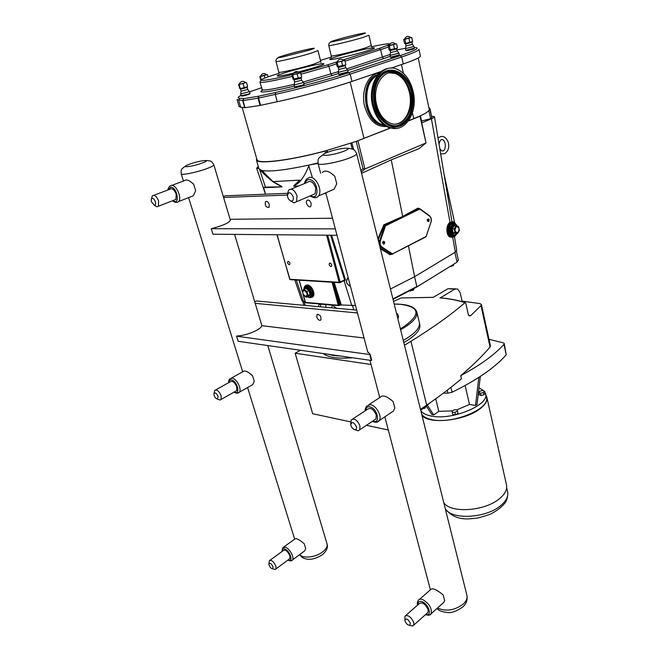 <?xml version="1.0" encoding="UTF-8"?>
<svg xmlns="http://www.w3.org/2000/svg" width="659" height="659" viewBox="0 0 659 659"><rect width="100%" height="100%" fill="white"/><g stroke="black" fill="none" stroke-linecap="round" stroke-linejoin="round"><path stroke-width="0.99" d="M396.108 128.423L388.448 127.434C380.317 123.76 374.905 115.992 372.228 104.13C368.645 87.219 376.94 69.475 388.621 68.412M384.971 125.597L381.083 124.691C373.95 121.511 369.205 114.781 366.865 104.476C364.913 89.294 368.768 79.212 378.439 74.236M410.639 93.85C414.322 111.503 402.649 128.629 390.144 123.134C383.167 119.996 378.538 113.34 376.256 103.166C372.376 85.423 384.057 68.347 396.158 73.33C403.58 76.46 408.407 83.306 410.639 93.85M413.49 93.084C417.781 113.752 404.107 133.826 389.411 127.335C381.281 123.653 375.877 115.877 373.2 103.998C368.636 83.199 382.311 63.19 396.454 68.981C405.203 72.655 410.878 80.686 413.49 93.084M389.453 72.82L395.268 73.47C402.69 76.601 407.517 83.438 409.75 93.973C412.559 108.101 405.82 122.895 395.837 124.049M385.054 125.655L380.803 124.716C373.669 121.544 368.933 114.814 366.585 104.517C364.633 89.089 368.603 78.965 378.505 74.162M391.001 68.132L403.3 63.939C415.162 59.854 420.862 57.168 420.401 55.883L418.959 49.351M239.044 106.396L240.708 107.236L245.016 107.689L260.041 105.448L277.25 101.725C301.6 96.469 333.042 87.911 351.98 81.419L382.961 70.867M293.535 74.648L299.73 72.844C296.632 70.661 294.285 71.279 292.695 74.681L293.535 74.648M292.728 74.549L297.11 73.874L300.57 72.778L299.606 72.721M301.287 77.383L293.049 79.096L291.912 74.813M294.631 82.013L301.723 80.2L301.163 78.075M294.622 82.07L294.112 84.995L303.593 82.515M295.248 87.243L303.717 85.06M297.11 73.874L298.247 78.19M300.57 72.778L301.698 77.078M292.769 74.895L293.906 79.204M239.851 84.303L245.782 82.581C242.825 80.53 240.626 81.115 239.176 84.327L239.851 84.303M239.201 84.212L243.089 83.602L245.683 82.482M247.306 86.79L240.23 88.603L239.662 88.43L238.533 84.418M241.112 91.181L247.768 89.451L247.207 87.466M240.461 88.685L247.207 87.458L240.535 89.229L241.095 91.222L240.675 93.965L249.563 91.609M241.779 96.066L249.72 93.982M261.129 76.378L266.788 74.747C263.954 72.754 261.837 73.306 260.437 76.411L261.129 76.378M260.462 76.304L266.689 74.64M337.927 62.177L343.932 60.439C340.909 58.264 338.602 58.865 336.988 62.226L337.927 62.177M337.021 62.111L341.543 61.386L344.822 60.34L343.825 60.323M345.415 64.944L337.21 66.625L336.156 62.383M338.792 69.475L345.786 67.72L345.242 65.455L344.764 65.414L345.225 65.068M338.24 67.399L338.767 69.525L338.24 72.424L347.598 70.011L348.051 71.88L338.71 74.286L338.24 72.424M339.327 74.648L347.68 72.523M390.021 45.578L395.647 43.964C392.797 41.863 390.581 42.423 388.999 45.66L390.021 45.578M389.024 45.553L395.573 43.881M397.006 48.272L389.082 49.903L388.143 45.833M390.598 52.605L397.286 50.941L396.421 48.7L396.809 48.404M396.825 48.914L390.112 50.619L390.581 52.646L390.029 55.414L398.975 53.148M391.026 57.555L399.016 55.545M405.491 39.145L410.878 37.612C408.143 35.57 406.01 36.105 404.469 39.235L405.491 39.145M404.494 39.136L410.812 37.538M411.751 37.481L412.625 41.41L405.507 43.519L404.511 43.329L403.629 39.408M405.977 45.924L412.419 44.326L411.966 41.879M405.969 45.965L405.417 48.626L414.033 46.451L414.412 48.173L413.193 49.137L407.361 50.603L405.804 50.348L414.412 48.173M406.364 50.685L414.058 48.766M243.089 83.602L244.225 87.631M246.482 82.54L247.611 86.568M239.102 84.541L240.238 88.57M264.284 75.686L264.926 78.026M267.488 74.689L268.081 76.864M260.42 76.601L261.293 79.772M259.778 76.518L260.824 80.316M341.543 61.386L342.598 65.653M344.822 60.34L345.868 64.598M337.194 62.407L338.256 66.674M393.571 44.787L394.51 48.881M396.545 43.84L397.476 47.926M389.354 45.792L390.301 49.87M408.934 38.37L409.816 42.308M404.865 39.342L405.746 43.272M260.569 105.341L258.559 98.092L258.806 96.189L243.781 98.611L242.718 100.613L244.728 107.714M418.201 57.992L429.355 109.896C428.531 111.47 425.343 113.546 419.783 116.116L408.555 120.737M390.779 127.813L356.091 141.438L326.114 150.689C290.784 160.31 257.916 164.355 257.018 159.808L256.911 159.429M430.105 108.966L431.925 118.282L421.422 121.058M429.273 107.887L430.047 108.677L429.355 109.896M326.114 150.689L324.945 151.1C289.663 160.607 257.364 164.486 256.433 159.972L256.631 158.457M256.433 159.972L258.839 168.457M258.954 168.861L261.747 170.459C269.49 171.958 285.298 170.146 309.162 165.03L317.967 162.979M258.88 168.646L256.623 168.193L258.279 166.48M318.058 163.407L309.162 165.03L308.791 165.887C304.359 177.106 299.375 183.721 293.84 185.747L293.716 186.308L298.799 185.92M431.694 116.132L434.454 116.668C434.52 117.154 433.507 117.854 431.414 118.768L421.834 122.887M390.968 127.862L356.091 141.438M390.433 289.013L414.593 276.698L455.353 252.092L456.753 250.453L454.488 236.869M340.316 304.969L355.489 305.471M322.877 304.26L327.482 304.664M301.904 300.685L305.133 301.781M287.579 193.309L265.569 194.191L263.592 187.724L264.613 187.115L281.937 186.876L273.617 182.222C269.753 179.479 265.215 175.36 260.008 169.849M281.525 186.349L273.073 181.604L299.779 180.138L293.84 185.747M273.073 181.604L299.779 180.138M457.173 233.459L454.413 236.911L451.242 237.042C444.899 234.612 448.038 219.06 454.24 222.165L457.379 226.161M453.384 236.556L451.39 236.342C447.181 234.81 447.115 224.818 451.308 222.981L452.865 222.602M451.893 237.265L449.916 237.034C445.797 235.362 445.863 224.546 450.015 222.371L451.81 222.025M414.593 276.698L408.456 245.955M378.159 239.843L384.329 225.279L402.773 216.902L391.257 159.865L361.56 173.333M455.962 225.79L454.175 228.871L455.031 232.718L457.659 233.459L459.43 230.386L458.582 226.556L453.746 225.419L451.794 228.797L452.296 228.871L454.084 225.79M457.717 232.652C454.694 232.001 454.249 229.983 456.374 226.605C459.389 227.264 459.842 229.283 457.717 232.652M457.659 233.459L453.153 232.709L452.296 228.871L454.175 228.871M455.031 232.718L453.12 232.709L455.789 233.451M451.794 228.797L452.733 233.006L455.756 233.451M305.883 285.363L307.465 284.96C311.476 284.943 315.743 293.7 313.107 296.534L312.061 297.308M304.161 287.555L304.82 286.13L306.937 285.232C310.949 285.215 315.216 293.972 312.588 296.805L310.414 297.72L309.26 297.423M305.562 286.574L307.16 286.047C311.691 288.164 313.33 291.517 312.078 296.113L310.834 296.879M304.054 289.367L302.25 291.163L303.354 295.075L306.254 297.225L308.066 295.454L306.962 291.509L304.054 289.367L305.208 288.774M305.784 296.517C302.465 294.243 301.88 292.184 304.046 290.322C307.382 292.604 307.959 294.664 305.784 296.517M306.254 297.225L308.494 296.492L309.952 294.474L308.14 296.245M308.066 295.454L309.952 294.474L308.857 290.537L306.962 291.509M308.494 296.492L310.488 294.548L309.285 290.24L308.857 290.537L305.949 288.403M310.488 294.548L309.985 294.458M384.494 243.682L384.304 243.739C383.2 242.52 383.349 241.902 384.774 241.902L384.494 243.682M383.653 244.176L384.304 243.739L383.653 244.176C382.072 242.438 382.294 241.565 384.312 241.565L384.419 241.639M428.984 221.177L428.828 221.226C427.798 220.114 427.922 219.513 429.198 219.422L428.984 221.177M428.754 221.276L428.177 221.663C426.711 220.073 426.884 219.216 428.712 219.093L428.877 219.2M419.783 116.116L420.31 116.116L426.011 142.921L364.921 168.984L357.977 140.993M419.116 148.605L391.257 159.865M420.31 116.116L408.432 120.918M356.231 141.421L362.994 168.638L364.921 168.984L361.256 172.139M330.9 266.516C329.442 265.882 328.932 264.819 329.36 263.336L329.97 263.056C331.419 263.699 331.938 264.753 331.51 266.244L330.9 266.516M289.235 264.663C287.876 264.028 287.39 263.007 287.785 261.598L288.304 261.368C289.672 262.002 290.149 263.023 289.762 264.432L289.235 264.663M419.017 208.582L418.037 208.137L419.33 208.573L408.712 213.763L418.506 208.59L419.569 208.573M385.548 225.798L419.775 209.018L429.479 216.037C431.101 217.536 431.579 219.604 430.912 222.256L426.151 236.433L392.517 253.904L382.055 247.067C380.251 245.552 379.716 243.393 380.449 240.601L385.548 225.798L384.897 225.584L379.798 240.387C378.991 243.468 379.584 245.832 381.569 247.496L391.973 254.333L389.963 254.275L380.185 247.949M402.773 216.902L408.712 213.763L408.242 213.302L402.583 216.547L383.892 224.785L377.887 238.731M385.597 225.732L385.144 225.279L396.248 219.851L395.82 219.365M383.398 225.337L384.897 225.584L383.892 224.785M390.235 254.316L390.878 254.316M333.487 282.34L340.316 304.985M333.141 282.324L339.278 305.125L338.265 305.249L338.602 305.644L341.098 304.301L334.187 282.382M305.982 302.778L338.602 305.644L340.439 304.903L339.261 305.512M350.407 286.171C346.132 283.881 345.407 281.129 348.224 277.9M348.1 277.431C345.242 280.981 346.041 284.004 350.489 286.5M454.562 222.305L443.977 173.795M343.421 280.882L344.69 280.907L345.382 279.515L331.634 235.304M293.716 186.308L298.42 186.077M263.74 187.749L281.937 186.876M290.38 279.663L289.672 279.037M276.961 234.802L290.034 279.638L339.467 282.711L340.184 282.06L339.171 282.299L340.126 282.604L344.204 280.479M344.69 280.907L344.171 280.512M330.653 235.296L344.542 279.787L344.418 280.363L340.126 282.604M327.704 235.271L340.184 282.06L345.382 279.515M305.677 302.753L305.414 302.25M416.9 312.391L419.264 322.127C420.599 327.474 415.269 333.578 403.275 340.439M340.958 356.091L333.611 355.531L327.712 354.188M331.905 307.852L332.111 305.158L320.76 304.161C319.393 304.054 318.618 304.878 318.445 306.624M325.818 307.3L325.892 304.598M320.447 306.806L320.76 304.161M414.536 276.722L416.883 286.508L392.912 298.947M416.537 287.126L456.671 262.397M453.738 264.21L453.31 265.701L449.85 266.607M453.062 264.621L453.31 265.701M414.066 288.436L413.506 290.092L409.132 290.998M410.252 290.413L410.417 291.08M413.209 288.881L413.506 290.092M255.198 303.338L357.466 312.959M316.79 317.094L316.987 314.705C319.912 314.351 321.221 316.089 320.933 319.92C319.393 320.859 318.009 319.92 316.79 317.094M254.753 301.83L256.45 300.982L356.708 310.117M336.996 235.279L212.948 234.209L211.259 228.706L335.316 228.879M230.304 219.982L230.37 220.098C229.596 222.66 223.22 225.526 211.259 228.706M336.996 235.354L335.316 228.953M332.515 218.253L230.098 219.282M326.007 193.573L323.849 193.655M287.431 195.048L223.59 197.478M269.292 204.504L269.02 207.371C266.047 207.552 264.844 205.674 265.412 201.745C266.879 200.855 268.172 201.778 269.292 204.504M311.172 203.351L310.842 206.3C309.013 208.755 304.895 202.684 306.921 200.517C308.56 199.479 309.977 200.427 311.172 203.351M265.569 194.191L225.114 195.822L223.31 196.539M421.974 415.351C428.564 424.585 464.546 420.879 479.686 409.058C485.321 404.815 487.693 400.82 486.795 397.072L485.848 395.079M485.617 394.041L486.317 397.171C491.153 408.415 452.774 424.569 431.909 419.659C426.735 418.605 423.333 416.785 421.686 414.206M443.771 502.669C450.682 513.699 485.716 511.186 500.008 498.237C505.338 493.599 507.488 489.085 506.45 484.686L486.91 397.575M465.188 302.563C458.005 300.265 449.743 298.684 440.401 297.835L454.71 289.144L457.634 288.98L460.196 292.785L462.074 301.122L479.818 303.56L481.408 304.516L480.971 305.619L470.584 315.776L468.565 315.142M455.451 288.815L447.947 288.724L433.144 297.374L401.183 297.942L393.522 301.377M371.042 364.493L295.158 353.232L300.438 350.258M439.907 297.852C449.43 298.716 457.791 300.315 464.99 302.67C451.077 314.738 433.054 327.614 410.928 341.296L404.478 345.258M419.47 323.108L419.725 324.17C421.01 328.989 416.694 334.533 406.776 340.802L403.794 342.532M352.417 357.746C337.894 358.924 328.174 357.524 323.239 353.545M295.158 353.232L312.679 413.728L350.679 421.908M388.299 430.006L366.445 425.302M489.027 339.311L503.427 342.886L504.25 343.537L503.978 344.303C494.711 354.682 480.296 365.127 460.74 375.638L461.465 378.76C451.39 387.319 439.8 396.117 426.694 405.145L420.491 409.412M481.424 304.59L490.453 345.835L490.049 347.046C482.33 356.091 472.561 365.621 460.74 375.638M503.978 344.303L506.219 354.789C495.206 367.417 477.165 379.897 452.107 392.237L450.945 387.352M506.219 354.789L504.267 343.586M447.206 390.26L447.906 393.192L443.441 393.126M447.906 393.192L452.107 392.237M484.645 391.71L485.502 393.555C490.329 404.7 451.876 420.829 431.011 415.994C425.838 414.964 422.427 413.16 420.788 410.606M478.994 387.764L484.143 391.059M426.052 406.603L424.816 408.218L423.375 408.547M457.165 409.84L457.997 413.457L455.542 414.684L452.824 414.626L452.263 412.27L454.982 412.328L457.445 411.109L457.165 409.84L454.455 409.791L452 411.002L452.263 412.27M484.53 391.215L485.049 393.514L483.895 394.865L480.979 395.524L479.233 394.832L478.714 392.525L480.46 393.217L483.376 392.558L484.53 391.215L482.783 390.523L479.876 391.182L478.714 392.525M480.32 376.421L477.058 404.379L475.534 405.483L469.488 404.437L456.901 409.84M452.255 410.878L438.77 411.364L433.729 414.906L431.909 414.56L426.439 406.298M435.723 398.802L438.77 411.364M469.488 404.437L465.114 385.531M427.485 405.45L433.729 414.906M475.534 405.483L478.78 377.426M480.979 395.524L480.46 393.217M483.895 394.865L483.376 392.558M455.542 414.684L454.982 412.328M457.997 413.457L457.445 411.109M424.816 408.218L424.668 407.633M430.961 402.188L420.706 410.269M461.506 301.468L462.074 301.122M464.99 302.67L465.781 303.189L468.269 314.269L469.01 315.776L470.584 315.776M433.235 297.316L401.183 297.942M231.4 378.068L243.155 371.561C244.777 370.169 247.908 371.544 252.554 375.688L254.259 381.256L252.652 384.667L250.552 385.861M283.708 547.077L294.894 538.963C296.237 537.983 299.343 539.573 304.211 543.733L305.727 548.642L304.689 550.875L303.189 551.987M171.974 185.327L184.38 180.69C186.332 179.042 189.446 180.261 193.721 184.347L195.682 190.706L193.26 195.83L190.657 196.835M153.835 195.286L169.973 189.207C172.18 187.914 174.248 189.578 176.184 194.191L175.945 199.438L174.446 200.015M155.376 201.72C153.539 198.021 152.138 197.379 151.191 199.792L151.488 201.86L154.404 205.303C155.639 205.196 155.969 204.002 155.376 201.72M154.676 205.46L156.949 206.794L158.399 206.226L158.572 200.937C156.587 196.258 154.511 194.57 152.353 195.847L151.422 198.861M269.984 560.274L283.354 550.537C285.536 549.474 287.719 551.254 289.902 555.858L289.902 558.61L289.243 559.096M273.057 566.806C271.187 563.338 269.803 562.473 268.897 564.186L269.086 565.175C270.025 567.391 271.195 568.593 272.604 568.799L273.057 566.806M273.584 569.063L275.116 569.467L275.907 568.956L275.874 566.196C273.65 561.542 271.467 559.722 269.325 560.751L268.921 563.857M215.691 389.889L230.321 381.767C232.536 380.531 234.686 382.228 236.77 386.866L236.68 390.63L235.642 391.215M218.121 396.372C216.243 392.789 214.85 392.031 213.928 394.107L214.167 395.507C215.015 397.641 216.111 398.819 217.445 399.041L218.121 396.372M218.005 399.263L219.991 400.046L221.078 399.469L221.111 395.68C218.986 390.993 216.836 389.255 214.661 390.466L214.01 393.547M354.896 429.684L357.969 430.813L359.748 429.775L359.962 425.871C357.252 419.923 354.32 417.954 351.181 419.964L350.736 424.149M352.713 418.967L367.508 409.305C370.696 407.262 373.612 409.173 376.273 415.038L376.009 418.918L374.477 419.948M356.395 426.67C353.784 422.048 351.906 421.356 350.745 424.594L350.909 425.467C351.865 428.045 353.29 429.454 355.193 429.693C356.395 429.487 356.799 428.482 356.395 426.67M368.875 404.634L380.63 396.998C382.961 394.774 387.13 396.298 393.126 401.578L394.807 408.045L393.316 411.134L390.276 413.177M410.104 625.449L412.501 626.017L413.679 625.193L413.745 622.508C410.903 616.684 407.979 614.575 404.964 616.181L404.898 620.243M405.787 615.457L419.371 603.537C422.419 601.881 425.335 603.932 428.128 609.682L428.029 612.359L427.205 613.092M410.425 623.208C407.896 618.817 406.059 617.887 404.914 620.416L405.021 620.992C406.133 623.686 407.682 625.144 409.676 625.35L410.425 623.208M419.478 599.352L430.928 589.352C432.889 587.877 436.983 589.756 443.21 595.003L444.66 600.588L443.861 602.293L442.065 603.908M290.479 200.822L293.856 202.865L296.517 201.761L297.052 195.847C294.573 189.858 291.723 187.988 288.502 190.212L287.538 194.331M291.121 189.125L307.234 182.411C310.496 180.179 313.338 182.008 315.76 187.897L315.15 193.754L312.531 194.875M293.206 196.786C290.553 191.901 288.634 191.489 287.431 195.542L287.662 196.983C288.428 199.306 289.631 200.665 291.262 201.069C293.098 201.003 293.749 199.57 293.206 196.786M322.284 172.518C325.126 169.783 329.294 171.035 334.788 176.274L336.749 183.861L334.064 189.232L329.566 191.184M369.707 354.542L370.136 354.287L371.692 360.201L371.256 360.457L238.163 341.288L236.589 336.189L369.707 354.542L371.256 360.457M370.136 354.287L367.656 351.659M364.065 338.018L261.714 325.661C261.516 329.385 246.194 335.826 237.026 335.958L236.589 336.189M392.682 72.605L395.309 73.462M391.561 72.737L390.68 72.638M384.436 125.235L381.372 124.419C374.312 121.272 369.617 114.6 367.294 104.394C365.366 89.904 368.933 80.019 378.011 74.747M411.718 93.537C410.343 86.329 407.476 80.489 403.135 76.016C389.593 60.933 369.402 79.69 374.757 103.554C378.801 118.982 386.265 126.404 397.138 125.811L398.629 125.465C409.272 120.597 413.638 109.954 411.718 93.537M398.728 125.086C383.48 130.416 368.414 102.005 376.989 82.655C385.045 62.934 408.045 71.032 411.653 93.578C413.547 109.789 409.239 120.292 398.728 125.086M405.73 120.77L398.58 125.498L397.089 125.853C386.207 126.446 378.736 119.015 374.674 103.57C370.276 83.586 384.181 64.928 397.509 72.02M412.526 93.339C408.761 69.706 384.617 61.147 376.141 81.856C367.121 102.194 382.978 132.022 398.975 126.404C409.107 123.637 415.392 108.06 412.526 93.339M398.736 126.067C392.945 127.632 387.476 125.754 382.319 120.432C378.373 116.066 375.704 110.481 374.32 103.669C371.149 88.528 378.035 72.465 388.365 70.398C400.17 69.426 408.086 77.103 412.122 93.43C414.956 107.961 408.745 123.34 398.736 126.067M379.493 76.411C382.022 73.256 384.963 71.263 388.316 70.439C400.104 69.467 408.012 77.136 412.048 93.446C414.882 107.952 408.679 123.315 398.679 126.034C395.095 127.08 391.479 126.66 387.838 124.782M237.092 99.583L242.718 100.613L258.023 98.199L260.041 105.448M240.708 107.236L238.723 100.25L239.769 98.29C237.265 98.051 237.693 97.079 241.07 95.374M245.016 107.689L243.006 100.58L243.781 98.611L239.769 98.29M293.683 79.5L301.081 77.523M294.046 79.912L299.944 78.586L301.163 78.067L300.817 77.68M294.112 84.995L294.614 86.881L302.481 85.118L304.087 84.401L303.601 82.532M240.675 93.965L241.169 95.728L248.361 94.089L250.058 93.372L249.572 91.626M337.886 67.004L344.929 65.233M338.182 66.79L338.685 66.979L338.248 67.416L339.204 67.333L345.267 65.603M338.701 74.269L338.71 74.286C339.401 74.648 338.133 75.414 346.535 73.025L348.059 71.889M389.774 50.232L396.57 48.535M390.441 57.185L399.387 54.928L398.975 53.157M405.203 43.634L411.793 41.978M405.516 44.005L411.982 42.374M338.405 71.642L303.165 82.07M294.252 84.303C274.663 88.916 263.929 90.728 262.051 89.731L262.01 89.608M303.906 83.709L332.358 75.505L330.909 74.096L328.948 66.287L336.527 63.857M259.934 82.095L259.967 82.186C261.829 83.026 272.62 81.098 292.332 76.395M300.949 74.236L328.948 66.287L327.498 64.887L299.804 72.712M390.243 54.409L346.683 68.931M347.705 70.447L383.785 58.577L382.368 57.251L380.622 49.763L379.213 48.436L343.29 59.862M345.019 61.147L388.423 47.044M292.744 74.483C259.844 82.606 250.741 81.996 275.297 74.492L279.07 73.314M320.463 60.397L331.502 56.995M371.61 46.731C382.541 44.375 388.637 43.436 389.914 43.931M389.42 44.598L379.213 48.436M337.103 61.831L327.498 64.887M262.966 90.028C255.14 93.718 269.902 92.029 294.4 86.082M332.358 75.505L338.504 73.478M383.785 58.577L390.235 56.303M414.28 47.572C420.813 47.539 416.134 50.224 400.26 55.611L348.71 72.704C330.101 78.915 299.326 87.243 275.503 92.491L258.806 96.189L258.023 98.199L275.264 94.41C299.656 89.056 331.18 80.513 350.193 74.138L401.71 56.962C413.621 52.951 419.355 50.356 418.926 49.186M397.039 49.862L405.499 48.288M249.621 91.815L261.499 87.754M277.25 101.725L275.264 94.41L275.503 92.491M351.98 81.419L350.193 74.138L348.71 72.704M403.3 63.939L401.71 56.962L400.26 55.611M285.149 72.679L278.848 74.846C276.549 75.884 276.714 76.296 279.35 76.065C286.649 75.035 305.026 70.513 316.625 66.88L322.778 64.722C324.755 63.75 324.286 63.421 321.37 63.742C313.684 64.928 296.525 69.162 285.149 72.679M317.984 50.636L320.702 61.336L313.783 64.121C301.55 68.017 278.65 73.322 278.897 72.218L278.881 72.169M336.378 56.633L330.777 58.577C328.94 59.458 329.451 59.738 332.317 59.401C339.953 58.206 357.648 53.84 368.233 50.537L373.678 48.609C375.21 47.794 374.427 47.588 371.314 48C363.364 49.318 346.799 53.412 336.378 56.633M371.627 46.805L371.322 45.562L365.457 47.918C354.031 51.567 331.007 56.888 331.345 55.834L331.337 55.793M284.54 55.298C301.006 50.331 325.908 45.174 308.148 50.463L282.423 57.028C276.319 58.181 277.019 57.605 284.54 55.298M279.087 73.404L276.022 61.501C275.717 62.424 298.684 56.995 310.99 53.214L317.976 50.595M336.288 39.886C351.255 35.372 376.396 30.034 360.193 34.861C344.492 39.606 319.533 44.812 336.288 39.886M331.518 57.111L328.775 45.57C328.404 46.451 351.478 40.998 362.969 37.464L368.892 35.248M401.438 64.574L403.415 73.273M412.419 112.804L413.761 118.669M350.143 82.037L364.015 138.456M379.658 72.943L376.528 73.602C367.269 76.633 361.527 91.024 364.254 104.789C368.307 119.856 375.704 127.088 386.454 126.495M383.9 125.465L379.93 124.559C362.837 119.312 359.987 81.09 376.454 75.052M264.465 174.388L263.295 170.739M421.587 121.017L420.417 115.819M430.656 118.768L428.844 110.613M431.925 118.282L429.998 109.592M353.619 149.659L351.922 142.888M325.488 153.168L324.945 151.1M362.994 168.638L360.852 170.492M326.848 152.583L326.337 150.631M327.581 152.295L327.095 150.425L327.589 152.295M303.453 301.542L296.311 280.034M265.462 187.123L259.646 169.635M312.127 176.711L308.791 165.887M380.391 248.781L390.103 254.695M455.007 225.79L453.746 225.419M456.819 233.459L455.74 234.39C451.728 236.812 449.471 226.754 453.614 224.843C454.941 224.241 456.094 224.653 457.082 226.078M455.221 235.024L454.603 235.436C449.702 238.393 446.934 226.111 452.008 223.78L455.328 224.225L453.079 224.307C449.743 228.006 449.767 231.573 453.153 235.016L455.435 234.917M457.066 233.459L455.666 234.818L452.618 235.008C449.232 231.564 449.207 228.006 452.544 224.315L454.026 224.019M456.621 225.114L454.208 222.874L451.407 222.981C447.214 224.818 447.288 234.81 451.489 236.342L454.364 236.227M455.913 234.662L454.661 235.7C449.537 238.797 446.637 225.955 451.95 223.516C453.433 222.824 454.792 223.179 456.012 224.587M383.283 241.21L383.604 242.125M383.876 243.608L383.909 244.102M309.285 290.24L306.097 287.892M309.516 297.415L311.122 296.616C312.366 292.019 310.727 288.658 306.204 286.533L304.359 287.324L303.494 289.869M303.667 289.713L305.933 287.299C311.139 287.579 312.967 299.861 307.349 296.657M420.014 116.305L426.011 142.921L418.86 148.81M392.459 253.904L426.093 236.787L392.517 253.904M429.479 216.037L419.849 208.763M426.2 236.375L430.854 222.462M430.912 222.256L431.011 222.388C431.752 219.628 431.233 217.404 429.462 215.715M419.775 209.018L419.33 208.573M380.449 240.601L378.291 240.362M382.055 247.067L380.062 247.463M418.037 208.137L408.242 213.302M455.353 252.092L452.708 237.364M450.015 222.371L431.414 118.768M391.973 254.333L389.494 254.662M324.986 304.549L327.342 304.656M340.629 305.241L341.098 304.301M444.537 177.147L454.562 222.33M332.062 282.25L338.265 305.249L305.447 302.374L303.42 295.15M302.292 291.121L299.227 280.215M351.89 305.743L344.023 280.569M326.609 235.255L339.171 282.299L289.729 279.243L277.109 234.802M336.667 308.288L332.111 305.158M397.863 318.75C399.024 316.452 398.563 314.59 396.471 313.173M400.59 329.689L403.613 327.984C413.605 321.814 417.987 316.394 416.743 311.74C414.552 306.542 407.031 303.98 394.189 304.054M394.197 304.079L400.408 304.293C420.253 306.987 421.101 314.648 402.946 327.284L400.359 328.759M456.374 251.31L458.334 260.074L456.975 261.788L454.867 252.381M352.631 305.751L353.718 309.837M304.161 301.641L305.224 305.422M445.262 508.641C451.168 516.45 459.652 519.811 470.715 518.724L475.361 518.303C477.47 518.205 482.372 516.87 490.074 514.3C497.043 510.89 502.315 506.705 505.906 501.738C507.595 497.8 508.138 494.431 507.545 491.63C508.583 496.021 506.483 500.519 501.244 505.124C486.597 518.559 450.377 520.28 445.163 508.246M447.947 288.724L454.71 289.144M410.928 341.296L426.694 405.145M480.971 305.619L490.049 347.046M181.2 173.795L181.225 173.877C181.431 175.508 197.338 172.238 207.074 168.531C211.753 166.76 213.994 165.5 213.813 164.75C211.168 160.565 211.275 161.084 206.193 160.491M267.809 345.555L326.979 543.691C327.729 546.295 326.263 549.038 322.597 551.937C315.702 557.407 302.778 558.848 299.754 554.54M202.008 163.086C190.838 167.18 178.531 168.152 189.734 164.124C200.583 160.17 213.071 159.05 202.008 163.086M168.44 189.784L170.689 187.197C177.362 186.884 180.5 206.168 172.922 200.608M173.754 201.11C175.772 202.675 177.403 202.807 178.655 201.514C182.255 197.997 176.299 184.578 171.447 185.311L169.701 186.176C168.309 188.046 167.757 189.29 168.061 189.932M282.209 551.369C282.134 549.26 283.032 548.494 284.886 549.079C290.248 550.916 293.733 562.794 288.098 559.944M291.418 560.669L292.514 559.911C294.507 557.374 289.639 548.609 285.495 547.275L282.695 547.81L281.97 551.542M228.978 382.508C229.126 380.597 229.966 379.749 231.523 379.963C237.471 380.96 240.864 395.795 234.307 391.973M237.701 393.118L239.357 392.229C242.018 389.214 236.663 378.645 232.199 378.118L229.818 378.941C228.83 380.078 228.442 381.33 228.665 382.681M318.075 163.473L318.116 163.605C318.33 166.117 339.879 162.114 350.786 157.468C354.929 155.738 356.873 154.428 356.618 153.531C354.048 149.091 354.46 149.239 347.828 148.226M356.651 153.679L466.844 595.077C467.618 598.067 466.432 601.057 463.293 604.056C454.619 610.448 446.019 611.766 437.494 608.018M365.803 410.417C366.033 407.723 367.36 406.537 369.79 406.858C377.591 408.119 380.984 424.585 372.772 421.085M376.693 422.147L379.271 420.566C382.352 416.48 376.264 405.433 370.515 404.675L366.528 406.15C365.292 408.539 364.888 410.063 365.325 410.73M417.971 604.764C417.806 601.84 419.149 600.819 421.999 601.683C428.778 603.998 432.576 616.758 425.805 614.345M429.742 614.863L431.2 613.669C432.04 608.208 429.19 603.504 422.65 599.558C420.533 598.809 419.05 599.105 418.218 600.456C417.295 601.914 417.106 603.446 417.633 605.061M305.249 183.235C305.809 180.978 307.02 179.759 308.882 179.577C318.182 179.091 320.431 201.843 310.554 195.723M310.438 195.772C313.651 198.268 316.32 198.351 318.429 196.003C322.951 190.953 316.196 176.455 309.705 177.337L306.567 179.009C305.01 181.316 304.359 182.815 304.623 183.499M344.344 151.035C332.581 155.771 315.183 157.155 327.062 152.493C338.429 147.937 355.934 146.364 344.344 151.035M439.775 148.58L441.514 150.771L442.856 150.985C445.97 150.236 446.365 142.278 442.848 139.782C441.242 138.81 439.965 140.219 439.018 144.016M440.665 153.926L444.751 153.662C448.359 150.952 449.52 147.114 448.244 142.155C445.641 136.306 442.238 134.947 438.021 138.069M390.795 72.622L391.71 72.745M383.126 124.222L381.372 124.419L384.469 125.251M403.135 76.016C417.229 88.998 414.239 121.635 398.637 125.449L397.138 125.811L398.563 125.507L405.425 121.108M382.319 120.432C368.356 106.709 372.467 72.852 388.365 70.398L388.316 70.439C385.087 71.246 382.245 73.124 379.782 76.065M396.158 73.33L395.268 73.47M389.411 127.335L388.448 127.434M239.11 106.634L237.149 99.74M294.614 82.062L294.013 79.788L294.524 79.484L293.889 79.253M301.707 80.25L303.494 82.482M294.614 86.881C295.339 87.243 294.095 88.001 302.407 85.629L304.087 84.418M240.535 89.229L240.856 88.817L240.23 88.603M247.751 89.492L249.481 91.585M241.169 95.728C241.441 96.362 243.814 95.975 248.303 94.575L250.058 93.38M345.769 67.762L347.507 69.978M390.112 50.619L390.112 50.084M397.27 50.974L398.901 53.115M399.387 54.928L398.077 55.957L392.113 57.465L390.441 57.201L390.029 55.414M405.952 45.957L405.507 43.519M412.402 44.359L413.967 46.427M405.804 50.348L405.417 48.626M262.257 89.888L259.967 82.186L261.013 80.176M320.974 62.49L320.711 61.394M278.518 57.654C276.5 58.618 275.668 59.903 276.022 61.501M371.322 45.562L368.9 35.281M331.213 41.888C329.302 42.761 328.487 43.988 328.775 45.57M242.158 107.409L257.018 159.808M380.309 124.518L384.65 125.572M350.777 143.275L352.211 148.967M273.617 182.222L261.747 170.459M451.242 237.042L449.916 237.034M455.32 224.217L457.354 226.152M456.522 234.143L454.586 236.128L451.39 236.342M312.588 296.805L313.107 296.534M307.168 296.748C310.578 297.942 308.758 297.646 311.122 296.616L312.078 296.113M428.828 221.226L428.177 221.663M361.247 172.09L364.798 169.033M329.36 263.336L329.912 263.056M287.785 261.598L288.263 261.368M419.824 208.705L429.339 215.633M390.153 254.358L392.467 254.267M452.008 221.968L434.462 116.684M301.962 300.833L294.812 279.935M265.033 192.807L256.623 168.193M265.429 194.199L263.592 187.724M305.298 302.366L303.066 294.408M302.366 291.921L299.079 280.199M458.351 260.132L456.901 262.257L416.826 286.986L393.019 299.367M302.802 301.402L303.898 305.298M316.987 314.705L317.852 314.244M308.091 200.007L306.921 200.517M266.417 201.325L265.412 201.745M507.545 491.63L506.68 487.759M213.837 164.841L230.419 220.353M234.612 234.406L261.87 325.678M185.377 166.175C181.126 169.404 180.92 168.91 181.225 173.877L183.449 181.036M188.606 197.634L242.701 371.816M247.586 387.55L294.664 539.128M326.979 543.691C328.215 547.192 326.74 550.833 322.548 554.623C315.875 558.881 309.985 560.224 304.886 558.643C302.456 557.613 302.448 558.091 299.647 554.614M172.551 200.748C174.824 202.642 176.851 202.898 178.655 201.514L193.26 195.83M154.404 205.303L156.949 206.794M175.945 199.438L158.399 206.226M287.868 560.109C290.257 561.18 291.805 561.114 292.514 559.911L304.689 550.875M272.604 568.799L275.116 569.467M289.902 558.61L275.907 568.956M234.011 392.146C236.466 393.522 238.253 393.547 239.357 392.229L252.652 384.667M217.445 399.041L219.991 400.046M236.68 390.63L221.078 399.469M376.009 418.918L359.748 429.775M355.193 429.693L357.969 430.813M372.327 421.381C375.539 422.79 377.862 422.518 379.271 420.566L393.316 411.134M428.029 612.359L413.679 625.193M409.676 625.35L412.501 626.017M425.492 614.625C428.482 615.63 430.385 615.317 431.2 613.669L443.861 602.293M315.15 193.754L296.517 201.761M291.262 201.069L293.856 202.865M309.961 195.978C314.277 198.112 317.094 198.12 318.429 196.003L334.064 189.232M466.943 595.464C467.659 599.83 466.399 603.562 463.153 606.642C456.811 611.272 451.366 613.216 446.81 612.458C439.751 611.313 439.339 610.531 436.925 608.529M323.355 154.428C317.63 158.745 317.976 158.374 318.116 163.605L320.645 173.193M325.81 192.807L367.87 352.458M369.921 360.267L379.749 397.566M384.823 416.834L430.393 589.813"/></g></svg>
